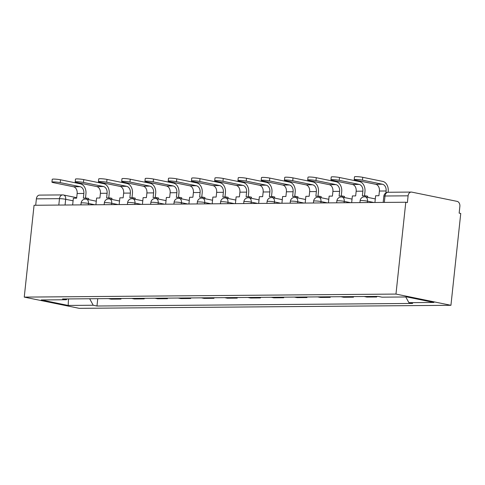 <?xml version="1.0" encoding="UTF-8"?>
<svg xmlns="http://www.w3.org/2000/svg" width="485" height="485" viewBox="0 0 485 485"><rect width="100%" height="100%" fill="white"/><g stroke="black" fill="none" stroke-linecap="round" stroke-linejoin="round"><path stroke-width="0.73" d="M384.326 202.415L385.005 196.007A4.401 3.237 89.5 0 1 388.176 192.26L411.28 192.072A4.401 3.237 89.5 0 1 411.783 192.121L457.131 201.378A4.401 3.237 89.5 0 1 459.871 206.386L459.149 213.133L460.75 213.461L450.935 305.301L395.972 294.074L24.25 297.111L34.065 205.27L405.787 202.239L395.972 294.074M24.25 297.111L79.213 308.333L450.935 305.301M411.28 192.072A4.401 3.237 89.5 0 0 408.109 195.819L385.005 196.007A4.401 0.461 -173.9 0 0 383.835 196.195L383.168 202.421M405.787 202.239L407.388 202.566L408.109 195.819M35.702 205.258L36.387 198.85A4.401 3.237 -90.5 0 1 39.558 195.103L62.662 194.915A4.401 3.237 89.5 0 0 59.491 198.662L36.387 198.85M121.014 298.499L120.953 299.075L111.113 299.154L108.404 298.602M120.953 299.075L118.243 298.524M131.659 298.408L134.363 298.966L144.203 298.881L141.493 298.33M144.263 298.311L144.203 298.881M154.909 298.22L157.619 298.772L167.452 298.693L164.742 298.142M167.513 298.117L167.452 298.693M178.159 298.032L180.869 298.584L190.702 298.505L187.998 297.954M190.769 297.929L190.702 298.505M201.408 297.845L204.118 298.396L213.958 298.317L211.248 297.76M214.018 297.741L213.958 298.317M224.664 297.651L227.368 298.202L237.207 298.123L234.498 297.572M237.268 297.547L237.207 298.123M247.914 297.463L250.624 298.014L260.457 297.935L257.747 297.384M260.518 297.36L260.457 297.935M271.163 297.275L273.873 297.826L283.707 297.748L281.003 297.19M283.773 297.172L283.707 297.748M294.413 297.081L297.123 297.638L306.963 297.554L304.253 297.002M307.023 296.978L306.963 297.554M317.669 296.893L320.373 297.444L330.212 297.366L327.502 296.814M330.273 296.79L330.212 297.366M340.919 296.705L343.629 297.256L353.462 297.178L350.758 296.626M353.523 296.602L353.462 297.178M364.168 296.511L366.878 297.069L376.712 296.984L374.008 296.432M376.778 296.408L376.712 296.984M89.664 298.754L93.211 305.241L68.173 305.447L41.249 299.948L66.293 299.742L67.094 298.936M93.211 305.241L96.976 306.011L412.656 303.434L408.891 302.664L433.936 302.458L407.012 296.965L381.974 297.166L378.209 296.402L62.529 298.978L66.293 299.742M97.758 298.687L96.976 306.011M408.891 302.664L405.781 296.972M68.173 305.447L68.488 298.93M60.207 182.621A4.953 0.521 -173.9 0 0 54.914 181.966A4.953 0.521 -173.9 0 0 51.931 182.124A4.953 0.521 -173.9 0 0 53.502 182.675L73.447 186.749L80.158 186.695L60.207 182.621L60.51 179.789L80.461 183.863A8.803 6.475 -90.5 0 1 85.936 193.879L85.487 198.116M51.931 182.124L52.234 179.292A4.953 0.521 6.1 0 1 55.217 179.135A4.953 0.521 6.1 0 1 60.51 179.789M86.518 199.202L86.633 198.104L83.353 198.135L83.856 193.454A5.941 4.371 89.5 0 0 80.158 186.695M86.633 198.104L88.719 198.529L88.597 199.626M72.647 204.955L73.368 198.213L76.648 198.189L77.145 193.509A5.941 4.371 89.5 0 0 73.447 186.749M83.456 182.433A4.953 0.521 -173.9 0 0 78.164 181.772A4.953 0.521 -173.9 0 0 75.181 181.93A4.953 0.521 -173.9 0 0 76.751 182.487L96.703 186.561L103.408 186.507L83.456 182.433L83.759 179.602L103.711 183.676A8.803 6.475 -90.5 0 1 109.192 193.691L108.737 197.922M75.181 181.93L75.484 179.104A4.953 0.521 6.1 0 1 78.467 178.947A4.953 0.521 6.1 0 1 83.759 179.602M109.768 199.008L109.883 197.916L106.609 197.941L107.106 193.266A5.941 4.371 89.5 0 0 103.408 186.507M109.883 197.916L111.968 198.341L111.853 199.438M95.903 204.767L96.618 198.025L99.898 197.995L100.401 193.321A5.941 4.371 89.5 0 0 96.703 186.561M106.706 182.239A4.953 0.521 -173.9 0 0 101.413 181.584A4.953 0.521 -173.9 0 0 98.431 181.742A4.953 0.521 -173.9 0 0 100.001 182.293L119.953 186.367L126.658 186.313L106.706 182.239L107.009 179.414L126.961 183.488A8.803 6.475 -90.5 0 1 132.441 193.497L131.987 197.734M98.431 181.742L98.734 178.91A4.953 0.521 6.1 0 1 101.717 178.753A4.953 0.521 6.1 0 1 107.009 179.414M133.017 198.82L133.139 197.728L129.859 197.753L130.356 193.072A5.941 4.371 89.5 0 0 126.658 186.313M133.139 197.728L135.218 198.153L135.103 199.244M119.152 204.579L119.874 197.831L123.154 197.807L123.651 193.127A5.941 4.371 89.5 0 0 119.953 186.367M129.962 182.051A4.953 0.521 -173.9 0 0 124.663 181.396A4.953 0.521 -173.9 0 0 121.68 181.554A4.953 0.521 -173.9 0 0 123.251 182.105L143.202 186.179L149.907 186.125L129.962 182.051L130.265 179.22L150.211 183.294A8.803 6.475 -90.5 0 1 155.691 193.309L155.242 197.547M121.68 181.554L121.984 178.722A4.953 0.521 6.1 0 1 124.966 178.565A4.953 0.521 6.1 0 1 130.265 179.22M156.273 198.632L156.388 197.534L153.108 197.565L153.612 192.885A5.941 4.371 89.5 0 0 149.907 186.125M156.388 197.534L158.474 197.959L158.352 199.056M142.402 204.385L143.124 197.644L146.403 197.619L146.9 192.939A5.941 4.371 89.5 0 0 143.202 186.179M153.212 181.863A4.953 0.521 -173.9 0 0 147.919 181.202A4.953 0.521 -173.9 0 0 144.936 181.36A4.953 0.521 -173.9 0 0 146.506 181.917L166.452 185.991L173.163 185.937L153.212 181.863L153.515 179.032L173.466 183.106A8.803 6.475 -90.5 0 1 178.941 193.121L178.492 197.359M144.936 181.36L145.239 178.535A4.953 0.521 6.1 0 1 148.222 178.377A4.953 0.521 6.1 0 1 153.515 179.032M179.523 198.444L179.638 197.346L176.358 197.371L176.861 192.697A5.941 4.371 89.5 0 0 173.163 185.937M179.638 197.346L181.723 197.771L181.608 198.868M165.652 204.197L166.373 197.456L169.653 197.425L170.156 192.751A5.941 4.371 89.5 0 0 166.452 185.991M176.461 181.669A4.953 0.521 -173.9 0 0 171.169 181.014A4.953 0.521 -173.9 0 0 168.186 181.172A4.953 0.521 -173.9 0 0 169.756 181.729L189.708 185.797L196.413 185.743L176.461 181.669L176.764 178.844L196.716 182.918A8.803 6.475 -90.5 0 1 202.196 192.927L201.742 197.165M168.186 181.172L168.489 178.347A4.953 0.521 6.1 0 1 171.472 178.183A4.953 0.521 6.1 0 1 176.764 178.844M202.772 198.25L202.888 197.159L199.614 197.183L200.111 192.503A5.941 4.371 89.5 0 0 196.413 185.743M202.888 197.159L204.973 197.583L204.858 198.674M188.907 204.009L189.623 197.268L192.903 197.237L193.406 192.557A5.941 4.371 89.5 0 0 189.708 185.797M199.717 181.481A4.953 0.521 -173.9 0 0 194.418 180.826A4.953 0.521 -173.9 0 0 191.436 180.984A4.953 0.521 -173.9 0 0 193.006 181.535L212.957 185.609L219.663 185.555L199.717 181.481L200.014 178.656L219.966 182.724A8.803 6.475 -90.5 0 1 225.446 192.739L224.991 196.977M191.436 180.984L191.739 178.153A4.953 0.521 6.1 0 1 194.721 177.995A4.953 0.521 6.1 0 1 200.014 178.656M226.022 198.062L226.143 196.965L222.864 196.995L223.361 192.315A5.941 4.371 89.5 0 0 219.663 185.555M226.143 196.965L228.223 197.395L228.108 198.486M212.157 203.821L212.879 197.074L216.158 197.049L216.656 192.369A5.941 4.371 89.5 0 0 212.957 185.609M222.967 181.293A4.953 0.521 -173.9 0 0 217.668 180.632A4.953 0.521 -173.9 0 0 214.685 180.796A4.953 0.521 -173.9 0 0 216.255 181.348L236.207 185.422L242.918 185.367L222.967 181.293L223.27 178.462L243.215 182.536A8.803 6.475 -90.5 0 1 248.696 192.551L248.247 196.789M214.685 180.796L214.988 177.965A4.953 0.521 6.1 0 1 217.971 177.807A4.953 0.521 6.1 0 1 223.27 178.462M249.278 197.874L249.393 196.777L246.113 196.801L246.616 192.127A5.941 4.371 89.5 0 0 242.918 185.367M249.393 196.777L251.479 197.201L251.357 198.298M235.407 203.627L236.128 196.886L239.408 196.862L239.905 192.181A5.941 4.371 89.5 0 0 236.207 185.422M246.216 181.105A4.953 0.521 -173.9 0 0 240.924 180.444A4.953 0.521 -173.9 0 0 237.941 180.602A4.953 0.521 -173.9 0 0 239.511 181.16L259.457 185.228L266.168 185.173L246.216 181.105L246.519 178.274L266.471 182.348A8.803 6.475 -90.5 0 1 271.946 192.363L271.497 196.595M237.941 180.602L238.244 177.777A4.953 0.521 6.1 0 1 241.227 177.619A4.953 0.521 6.1 0 1 246.519 178.274M272.528 197.68L272.643 196.589L269.363 196.613L269.866 191.933A5.941 4.371 89.5 0 0 266.168 185.173M272.643 196.589L274.728 197.013L274.613 198.11M258.657 203.439L259.378 196.698L262.658 196.667L263.161 191.987A5.941 4.371 89.5 0 0 259.457 185.228M269.466 180.911A4.953 0.521 -173.9 0 0 264.173 180.256A4.953 0.521 -173.9 0 0 261.191 180.414A4.953 0.521 -173.9 0 0 262.761 180.966L282.713 185.04L289.418 184.985L269.466 180.911L269.769 178.086L289.721 182.154A8.803 6.475 -90.5 0 1 295.201 192.169L294.747 196.407M261.191 180.414L261.494 177.583A4.953 0.521 6.1 0 1 264.477 177.425A4.953 0.521 6.1 0 1 269.769 178.086M295.777 197.492L295.898 196.395L292.619 196.425L293.116 191.745A5.941 4.371 89.5 0 0 289.418 184.985M295.898 196.395L297.978 196.825L297.863 197.916M281.912 203.251L282.628 196.504L285.907 196.48L286.411 191.799A5.941 4.371 89.5 0 0 282.713 185.04M292.722 180.723A4.953 0.521 -173.9 0 0 287.423 180.068A4.953 0.521 -173.9 0 0 284.44 180.226A4.953 0.521 -173.9 0 0 286.011 180.778L305.962 184.852L312.667 184.797L292.722 180.723L293.019 177.892L312.97 181.966A8.803 6.475 -90.5 0 1 318.451 191.981L317.996 196.219M284.44 180.226L284.743 177.395A4.953 0.521 6.1 0 1 287.726 177.237A4.953 0.521 6.1 0 1 293.019 177.892M319.027 197.304L319.148 196.207L315.868 196.237L316.365 191.557A5.941 4.371 89.5 0 0 312.667 184.797M319.148 196.207L321.228 196.631L321.112 197.728M305.162 203.057L305.883 196.316L309.163 196.292L309.66 191.611A5.941 4.371 89.5 0 0 305.962 184.852M315.971 180.535A4.953 0.521 -173.9 0 0 310.679 179.874A4.953 0.521 -173.9 0 0 307.696 180.032A4.953 0.521 -173.9 0 0 309.266 180.59L329.212 184.664L335.923 184.609L315.971 180.535L316.275 177.704L336.22 181.778A8.803 6.475 -90.5 0 1 341.701 191.793L341.252 196.025M307.696 180.032L307.993 177.207A4.953 0.521 6.1 0 1 310.976 177.049A4.953 0.521 6.1 0 1 316.275 177.704M342.283 197.11L342.398 196.019L339.118 196.043L339.621 191.363A5.941 4.371 89.5 0 0 335.923 184.609M342.398 196.019L344.483 196.443L344.362 197.54M328.412 202.869L329.133 196.128L332.413 196.098L332.91 191.423A5.941 4.371 89.5 0 0 329.212 184.664M339.221 180.341A4.953 0.521 -173.9 0 0 333.929 179.686A4.953 0.521 -173.9 0 0 330.946 179.844A4.953 0.521 -173.9 0 0 332.516 180.396L352.468 184.47L359.173 184.415L339.221 180.341L339.524 177.516L359.476 181.59A8.803 6.475 -90.5 0 1 364.956 191.599L364.502 195.837M330.946 179.844L331.249 177.013A4.953 0.521 6.1 0 1 334.232 176.855A4.953 0.521 6.1 0 1 339.524 177.516M365.532 196.922L365.648 195.831L362.368 195.855L362.871 191.175A5.941 4.371 89.5 0 0 359.173 184.415M365.648 195.831L367.733 196.255L367.618 197.346M351.661 202.681L352.383 195.934L355.663 195.91L356.166 191.229A5.941 4.371 89.5 0 0 352.468 184.47M362.471 180.153A4.953 0.521 -173.9 0 0 357.178 179.498A4.953 0.521 -173.9 0 0 354.195 179.656A4.953 0.521 -173.9 0 0 355.766 180.208L375.717 184.282L382.422 184.227L362.471 180.153L362.774 177.322L382.726 181.396A8.803 6.475 -90.5 0 1 388.206 191.411L388.115 192.26M354.195 179.656L354.499 176.825A4.953 0.521 6.1 0 1 357.481 176.667A4.953 0.521 6.1 0 1 362.774 177.322M385.914 192.909L386.121 190.987A5.941 4.371 89.5 0 0 382.422 184.227M374.917 202.487L375.639 195.746L378.912 195.722L379.416 191.041A5.941 4.371 89.5 0 0 375.717 184.282M373.935 202.5L367.478 201.178A4.401 0.461 -173.9 0 0 361.295 200.547A4.401 0.461 -173.9 0 0 360.119 200.735L359.918 202.615M350.685 202.688L344.229 201.372A4.401 0.461 -173.9 0 0 338.039 200.742A4.401 0.461 -173.9 0 0 336.869 200.923L336.669 202.803M327.43 202.875L320.973 201.56A4.401 0.461 -173.9 0 0 314.789 200.929A4.401 0.461 -173.9 0 0 313.619 201.117L313.419 202.991M304.18 203.069L297.723 201.748A4.401 0.461 -173.9 0 0 291.54 201.117A4.401 0.461 -173.9 0 0 290.363 201.305L290.163 203.179M280.93 203.257L274.474 201.936A4.401 0.461 -173.9 0 0 268.284 201.311A4.401 0.461 -173.9 0 0 267.114 201.493L266.914 203.373M257.68 203.445L251.224 202.13A4.401 0.461 -173.9 0 0 245.034 201.499A4.401 0.461 -173.9 0 0 243.864 201.687L243.664 203.561M234.425 203.639L227.968 202.318A4.401 0.461 -173.9 0 0 221.784 201.687A4.401 0.461 -173.9 0 0 220.614 201.875L220.414 203.748M211.175 203.827L204.718 202.506A4.401 0.461 -173.9 0 0 198.535 201.875A4.401 0.461 -173.9 0 0 197.359 202.063L197.159 203.942M187.925 204.015L181.469 202.7A4.401 0.461 -173.9 0 0 175.279 202.069A4.401 0.461 -173.9 0 0 174.109 202.257L173.909 204.13M164.676 204.203L158.213 202.888A4.401 0.461 -173.9 0 0 152.029 202.257A4.401 0.461 -173.9 0 0 150.859 202.445L150.659 204.318M141.42 204.397L134.963 203.076A4.401 0.461 -173.9 0 0 128.78 202.445A4.401 0.461 -173.9 0 0 127.61 202.633L127.409 204.512M118.17 204.585L111.714 203.27A4.401 0.461 -173.9 0 0 105.53 202.639A4.401 0.461 -173.9 0 0 104.354 202.821L104.154 204.7M94.921 204.773L88.464 203.458A4.401 0.461 -173.9 0 0 82.274 202.827A4.401 0.461 -173.9 0 0 81.104 203.015L80.904 204.888M73.09 200.808L65.675 199.293A4.401 0.461 -173.9 0 0 59.491 198.662L58.806 205.07M65.063 205.022L65.675 199.293A4.401 2.946 101.5 0 0 63.577 195.006A4.401 4.401 0 0 0 62.662 194.915A4.401 3.237 89.5 0 1 63.159 194.964A4.401 2.946 101.5 0 1 63.577 195.006L76.703 197.686M367.333 202.554L367.478 201.178A4.401 2.946 -78.5 0 0 365.375 196.892A4.401 4.401 0 0 0 360.119 200.735M344.077 202.742L344.229 201.372A4.401 2.946 -78.5 0 0 342.125 197.08A4.401 4.401 0 0 0 336.869 200.923M320.827 202.93L320.973 201.56A4.401 2.946 -78.5 0 0 318.875 197.274A4.401 4.401 0 0 0 313.619 201.117M297.578 203.118L297.723 201.748A4.401 2.946 -78.5 0 0 295.626 197.462A4.401 4.401 0 0 0 290.363 201.305M274.328 203.312L274.474 201.936A4.401 2.946 -78.5 0 0 272.37 197.65A4.401 4.401 0 0 0 267.114 201.493M251.072 203.5L251.224 202.13A4.401 2.946 -78.5 0 0 249.12 197.838A4.401 4.401 0 0 0 243.864 201.687M227.823 203.688L227.968 202.318A4.401 2.946 -78.5 0 0 225.871 198.032A4.401 4.401 0 0 0 220.614 201.875M204.573 203.882L204.718 202.506A4.401 2.946 -78.5 0 0 202.621 198.219A4.401 4.401 0 0 0 197.359 202.063M181.323 204.07L181.469 202.7A4.401 2.946 -78.5 0 0 179.365 198.407A4.401 4.401 0 0 0 174.109 202.257M158.068 204.258L158.213 202.888A4.401 2.946 -78.5 0 0 156.115 198.601A4.401 4.401 0 0 0 150.859 202.445M134.818 204.452L134.963 203.076A4.401 2.946 -78.5 0 0 132.866 198.789A4.401 4.401 0 0 0 127.61 202.633M111.568 204.64L111.714 203.27A4.401 2.946 -78.5 0 0 109.616 198.977A4.401 4.401 0 0 0 104.354 202.821M88.319 204.828L88.464 203.458A4.401 2.946 -78.5 0 0 86.36 199.171A4.401 4.401 0 0 0 81.104 203.015M77.145 193.509L83.856 193.454M100.401 193.321L107.106 193.266M123.651 193.127L130.356 193.072M146.9 192.939L153.612 192.885M170.156 192.751L176.861 192.697M193.406 192.557L200.111 192.503M216.656 192.369L223.361 192.315M239.905 192.181L246.616 192.127M263.161 191.987L269.866 191.933M286.411 191.799L293.116 191.745M309.66 191.611L316.365 191.557M332.91 191.423L339.621 191.363M356.166 191.229L362.871 191.175M379.416 191.041L386.121 190.987M96.279 201.196L86.36 199.171M119.534 201.002L109.616 198.977M142.784 200.814L132.866 198.789M166.034 200.626L156.115 198.601M189.289 200.432L179.365 198.407M212.539 200.244L202.621 198.219M235.789 200.056L225.871 198.032M259.038 199.868L249.12 197.838M282.294 199.674L272.37 197.65M305.544 199.487L295.626 197.462M328.794 199.299L318.875 197.274M352.043 199.105L342.125 197.08M375.299 198.917L365.375 196.892M388.176 192.26A4.401 4.401 0 0 0 383.835 196.195"/></g></svg>
